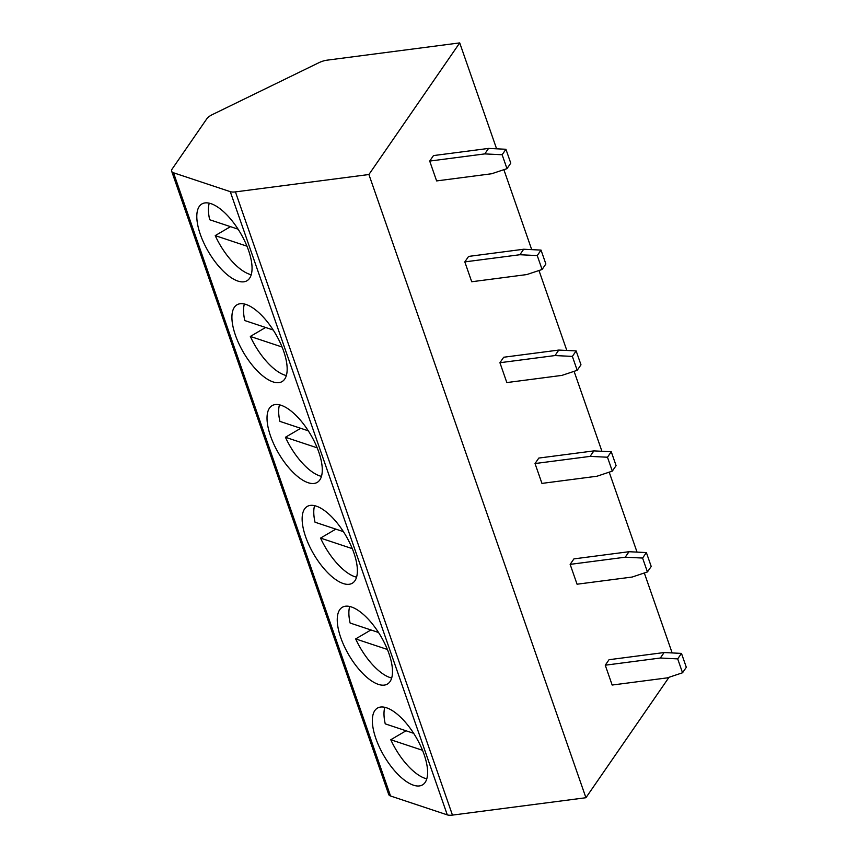 <?xml version="1.0" encoding="UTF-8"?>
<svg xmlns="http://www.w3.org/2000/svg" width="858" height="858" viewBox="0 0 858 858"><rect width="100%" height="100%" fill="white"/><g stroke="black" fill="none" stroke-linecap="round" stroke-linejoin="round"><path stroke-width="1.29" d="M173.509 172.78L390.54 795.988A11.411 4.462 160.8 0 1 388.706 794.487L171.686 171.278A11.411 4.462 -19.2 0 0 173.509 172.78L230.266 191.656A11.411 4.462 -19.2 0 0 235.424 191.892L368.908 174.517L459.716 42.9L327.252 60.146A11.411 4.462 -19.2 0 0 318.929 62.688L212.452 114.554A11.411 4.462 -19.2 0 0 206.789 118.822L172.265 168.854A11.411 4.462 -19.2 0 0 171.686 171.278M390.54 795.988L447.286 814.875A11.411 4.462 160.8 0 0 452.456 815.1L585.928 797.726L669.036 677.273M672.157 652.938L644.315 572.983M637.044 552.112L609.201 472.157M601.93 451.287L574.088 371.332M566.827 350.461L538.985 270.506M531.713 249.635L503.871 169.68M496.6 148.809L459.716 42.9M585.928 797.726L368.908 174.517M429.697 161.068L433.483 155.588L488.567 148.413L505.93 149.271L510.767 163.159L506.981 168.651L502.144 154.751L484.781 153.904L429.697 161.068L436.615 180.92L491.698 173.745L506.981 168.651M464.811 261.894L468.597 256.413L523.68 249.238L541.033 250.096L545.87 263.985L542.095 269.476L526.801 274.571L471.718 281.746L464.811 261.894L519.894 254.729L537.247 255.577L542.095 269.476M499.924 362.719L503.7 357.239L558.794 350.064L576.147 350.922L580.984 364.811L577.198 370.302L561.915 375.396L506.831 382.571L499.924 362.719L555.008 355.555L572.361 356.402L577.198 370.302M535.027 463.545L538.813 458.065L593.897 450.89L611.261 451.748L616.098 465.637L612.312 471.117L597.029 476.222L541.945 483.397L535.027 463.545L590.111 456.381L607.475 457.228L612.312 471.117M570.141 564.371L573.927 558.89L629.011 551.715L646.374 552.573L651.211 566.462L647.425 571.943L632.142 577.048L577.059 584.212L570.141 564.371L625.225 557.196L642.588 558.054L647.425 571.943M605.255 665.197L609.041 659.705L664.124 652.541L681.477 653.399L686.314 667.288L682.539 672.769L667.245 677.874L612.162 685.038L605.255 665.197L660.338 658.022L677.691 658.88L682.539 672.769M246.064 304.483A44.519 18.544 -120.4 0 0 237.001 304.794A44.519 18.544 -120.4 0 0 238.974 343.886A44.519 18.544 -120.4 0 0 273.016 381.896A44.519 18.544 -120.4 0 0 282.078 381.585A44.519 18.544 -120.4 0 0 280.105 342.492A44.519 18.544 -120.4 0 0 246.064 304.483M281.177 405.308A44.519 18.544 -120.4 0 0 272.115 405.62A44.519 18.544 -120.4 0 0 274.088 444.712A44.519 18.544 -120.4 0 0 308.129 482.711A44.519 18.544 -120.4 0 0 317.192 482.411A44.519 18.544 -120.4 0 0 315.218 443.318A44.519 18.544 -120.4 0 0 281.177 405.308M316.28 506.134A44.519 18.544 -120.4 0 0 307.228 506.445A44.519 18.544 -120.4 0 0 309.202 545.538A44.519 18.544 -120.4 0 0 343.243 583.537A44.519 18.544 -120.4 0 0 352.295 583.236A44.519 18.544 -120.4 0 0 350.321 544.144A44.519 18.544 -120.4 0 0 316.28 506.134M351.394 606.96A44.519 18.544 -120.4 0 0 342.331 607.271A44.519 18.544 -120.4 0 0 344.315 646.364A44.519 18.544 -120.4 0 0 378.346 684.362A44.519 18.544 -120.4 0 0 387.408 684.062A44.519 18.544 -120.4 0 0 385.435 644.969A44.519 18.544 -120.4 0 0 351.394 606.96M386.508 707.786A44.519 18.544 -120.4 0 0 377.445 708.097A44.519 18.544 -120.4 0 0 379.418 747.189A44.519 18.544 -120.4 0 0 413.459 785.188A44.519 18.544 -120.4 0 0 422.522 784.888A44.519 18.544 -120.4 0 0 420.549 745.795A44.519 18.544 -120.4 0 0 386.508 707.786M210.95 203.657A44.519 18.544 -120.4 0 0 201.887 203.968A44.519 18.544 -120.4 0 0 203.872 243.061A44.519 18.544 -120.4 0 0 237.902 281.07A44.519 18.544 -120.4 0 0 246.965 280.759A44.519 18.544 -120.4 0 0 244.991 241.666A44.519 18.544 -120.4 0 0 210.95 203.657M209.255 203.185A44.519 18.544 -120.4 0 0 209.684 219.734L238.084 229.183M251.244 274.71A44.519 18.544 -120.4 0 1 249.539 274.238A44.519 18.544 -120.4 0 1 215.219 235.618L230.48 226.662M215.219 235.618L246.965 246.182M244.369 304.011A44.519 18.544 -120.4 0 0 244.798 320.56L273.198 330.008M286.347 375.536A44.519 18.544 -120.4 0 1 284.652 375.064A44.519 18.544 -120.4 0 1 250.332 336.443L265.594 327.477M250.332 336.443L282.078 347.007M279.472 404.837A44.519 18.544 -120.4 0 0 279.912 421.385L308.312 430.834M321.46 476.362A44.519 18.544 -120.4 0 1 319.766 475.89A44.519 18.544 -120.4 0 1 285.435 437.269L300.708 428.303M285.435 437.269L317.181 447.833M314.586 505.662A44.519 18.544 -120.4 0 0 315.025 522.211L343.425 531.66M356.574 577.187A44.519 18.544 -120.4 0 1 354.88 576.715A44.519 18.544 -120.4 0 1 320.549 538.095L335.81 529.129M320.549 538.095L352.295 548.648M349.699 606.488A44.519 18.544 -120.4 0 0 350.128 623.037L378.528 632.485M391.688 678.013A44.519 18.544 -120.4 0 1 389.982 677.53A44.519 18.544 -120.4 0 1 355.662 638.92L370.924 629.954M355.662 638.92L387.408 649.474M384.813 707.314A44.519 18.544 -120.4 0 0 385.242 723.862L413.642 733.311M426.791 778.839A44.519 18.544 -120.4 0 1 425.096 778.356A44.519 18.544 -120.4 0 1 390.776 739.746L406.038 730.78M390.776 739.746L422.522 750.3M484.781 153.904L488.567 148.413M502.144 154.751L505.93 149.271M523.68 249.238L519.894 254.729M541.033 250.096L537.247 255.577M558.794 350.064L555.008 355.555M576.147 350.922L572.361 356.402M593.897 450.89L590.111 456.381M611.261 451.748L607.475 457.228M629.011 551.715L625.225 557.196M646.374 552.573L642.588 558.054M664.124 652.541L660.338 658.022M681.477 653.399L677.691 658.88M235.424 191.892L452.456 815.1M230.266 191.656L447.286 814.875"/></g></svg>
